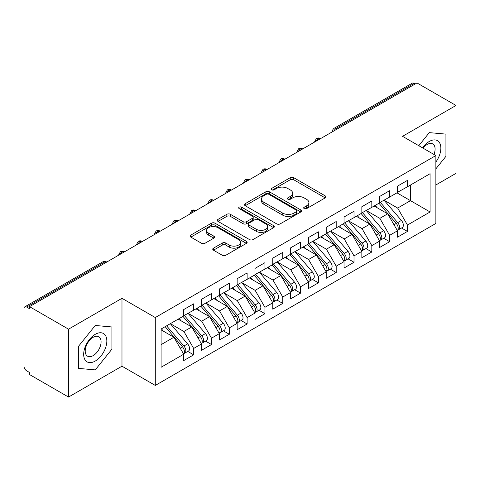 <?xml version="1.0" encoding="UTF-8"?>
<svg xmlns="http://www.w3.org/2000/svg" width="480" height="480" viewBox="0 0 480 480"><rect width="100%" height="100%" fill="white"/><g stroke="black" fill="none" stroke-linecap="round" stroke-linejoin="round"><path stroke-width="0.72" d="M304.182 208.608A1.734 1.002 0 0 0 306.63 208.608L325.212 197.88A2.472 1.428 0 0 0 325.932 196.872A2.472 1.428 0 0 0 325.212 195.864L293.736 177.69A2.472 1.428 0 0 0 290.238 177.69L271.656 188.418A1.734 1.002 0 0 0 271.152 189.126A1.734 1.002 0 0 0 271.656 189.828A1.734 1.002 0 0 0 274.104 189.828L276.51 188.442A7.914 4.566 0 0 1 287.7 188.442L290.322 189.96A7.914 4.566 0 0 1 292.644 193.188A7.914 4.566 0 0 1 290.322 196.416L287.922 197.808A1.734 1.002 0 0 0 287.412 198.51A1.734 1.002 0 0 0 287.922 199.218A1.734 1.002 0 0 0 290.37 199.218L292.77 197.832A7.914 4.566 0 0 1 303.966 197.832L306.588 199.344A7.914 4.566 0 0 1 308.904 202.578A7.914 4.566 0 0 1 306.588 205.806L304.182 207.198A1.734 1.002 0 0 0 303.678 207.9A1.734 1.002 0 0 0 304.182 208.608L304.182 207.198M213.474 248.16A2.472 1.428 0 0 0 212.748 249.168A2.472 1.428 0 0 0 213.474 250.176L222.306 255.276A2.472 1.428 0 0 0 225.798 255.276L246.432 243.36A2.472 1.428 0 0 0 247.158 242.352A2.472 1.428 0 0 0 246.432 241.344L214.962 223.17A2.472 1.428 0 0 0 211.464 223.17L190.83 235.086A2.472 1.428 0 0 0 190.104 236.094A2.472 1.428 0 0 0 190.83 237.102L201.498 243.264A2.472 1.428 0 0 0 204.99 243.264L213.822 238.164A2.472 1.428 0 0 0 214.548 237.156A2.472 1.428 0 0 0 213.822 236.142L208.536 233.088A6.618 3.822 0 0 1 206.598 230.388A6.618 3.822 0 0 1 210.678 226.86A6.618 3.822 0 0 1 217.89 227.688L238.608 239.652A6.618 3.822 0 0 1 240.546 242.352A6.618 3.822 0 0 1 236.466 245.88A6.618 3.822 0 0 1 229.254 245.052L225.798 243.06A2.472 1.428 0 0 0 222.306 243.06L213.474 248.16L213.474 250.176M435.87 184.974L456 173.352L456 105.468L416.988 82.944L29.52 306.648L29.52 308.706L26.67 307.056A3.78 2.184 -120 0 0 24.78 306.87A3.78 2.184 -120 0 0 24 308.598L24 366.198A3.78 2.184 -120 0 0 26.67 370.824L29.52 372.474L29.52 374.532L68.538 397.056L121.98 366.198L155.292 385.434L155.292 317.55L121.98 298.314L68.538 329.172L29.52 306.648M456 105.468L402.558 136.326L435.87 155.562L155.292 317.55M276.684 223.878A2.472 1.428 0 0 0 280.182 223.878L300.816 211.968A2.472 1.428 0 0 0 301.542 210.954A2.472 1.428 0 0 0 300.816 209.946L269.34 191.772A2.472 1.428 0 0 0 265.842 191.772L245.208 203.688A2.472 1.428 0 0 0 244.488 204.696A2.472 1.428 0 0 0 245.208 205.704L276.684 223.878M239.868 208.98A1.734 1.002 0 0 1 241.626 209.226L241.626 207.168L273.624 225.642A2.472 1.428 0 0 1 274.35 226.656A2.472 1.428 0 0 1 273.624 227.664L252.99 239.574A2.472 1.428 0 0 1 249.492 239.574L218.022 221.406L218.022 219.384A2.472 1.428 0 0 0 217.296 220.392A2.472 1.428 0 0 0 218.022 221.406M218.022 219.384L226.848 214.29A2.472 1.428 0 0 1 230.346 214.29L243.114 221.658A2.472 1.428 0 0 0 246.612 221.658L252.468 218.274A2.472 1.428 0 0 0 253.194 217.266A2.472 1.428 0 0 0 252.468 216.258L239.178 208.584A1.734 1.002 0 0 1 238.668 207.876A1.734 1.002 0 0 1 239.742 206.952A1.734 1.002 0 0 1 241.626 207.168M155.292 385.434L435.87 223.44L435.87 155.562M396.942 192.84L430.08 211.974L430.08 173.712L407.454 186.774L407.454 180.396L397.482 186.156L397.482 192.534L389.64 197.058L389.64 190.68L379.668 196.44L379.668 202.818L371.826 207.342L371.826 200.97L361.848 206.73L361.848 213.102L354.012 217.632L354.012 211.254L344.034 217.014L344.034 223.392L336.198 227.916L336.198 221.538L326.22 227.298L326.22 233.676L318.384 238.2L318.384 231.822L308.406 237.582L308.406 243.96L300.57 248.484L300.57 242.106L290.592 247.866L290.592 254.244L282.756 258.768L282.756 252.396L272.778 258.15L272.778 264.528L264.942 269.058L264.942 262.68L254.964 268.44L254.964 274.812L247.128 279.342L247.128 272.964L237.15 278.724L237.15 285.102L229.314 289.626L229.314 283.248L219.336 289.008L219.336 295.386L211.494 299.91L211.494 293.532L201.522 299.292L201.522 305.67L193.68 310.194L193.68 303.816L183.708 309.576L183.708 315.954L161.082 329.016L161.082 367.278L183.708 354.216L173.91 337.248L161.082 329.838M430.08 211.974L407.454 225.036L397.656 208.062L384.12 200.25M401.532 227.994L407.454 231.414L407.454 225.036M407.454 231.414L397.482 237.174L397.482 230.796L389.64 235.32L379.842 218.352L366.306 210.534M383.718 238.278L389.64 241.698L389.64 235.32M389.64 241.698L379.668 247.458L379.668 241.08L371.826 245.604L362.028 228.636L348.492 220.818L365.784 241.02L362.046 243.18A5.04 2.91 60 0 1 363.99 247.968A5.04 2.91 60 0 1 362.946 250.272A5.04 2.91 60 0 1 362.13 250.506M365.904 248.562L371.826 251.982L371.826 245.604M371.826 251.982L361.848 257.742L361.848 251.364L354.012 255.888L344.214 238.92L330.678 231.102M348.09 258.852L354.012 262.266L354.012 255.888M354.012 262.266L344.034 268.026L344.034 261.648L336.198 266.178L326.4 249.204L312.858 241.386M330.276 269.136L336.198 272.55L336.198 266.178M336.198 272.55L326.22 278.31L326.22 271.938L318.384 276.462L308.586 259.488L295.044 251.676M312.462 279.42L318.384 282.84L318.384 276.462M318.384 282.84L308.406 288.6L308.406 282.222L300.57 286.746L290.772 269.778L277.23 261.96M294.648 289.704L300.57 293.124L300.57 286.746M300.57 293.124L290.592 298.884L290.592 292.506L282.756 297.03L272.958 280.062L259.416 272.244M276.834 299.988L282.756 303.408L282.756 297.03M282.756 303.408L272.778 309.168L272.778 302.79L264.942 307.314L255.144 290.346L241.602 282.528L258.9 302.73L255.156 304.89A5.04 2.91 60 0 1 257.1 309.678A5.04 2.91 60 0 1 256.056 311.982A5.04 2.91 60 0 1 255.24 312.216M259.02 310.272L264.942 313.692L264.942 307.314M264.942 313.692L254.964 319.452L254.964 313.074L247.128 317.604L237.33 300.63L223.788 292.812M241.206 320.562L247.128 323.976L247.128 317.604M247.128 323.976L237.15 329.736L237.15 323.358L229.314 327.888L219.516 310.914L205.974 303.096M223.392 330.846L229.314 334.266L229.314 327.888M229.314 334.266L219.336 340.02L219.336 333.648L211.494 338.172L201.696 321.198L188.16 313.386M205.578 341.13L211.494 344.55L211.494 338.172M211.494 344.55L201.522 350.31L201.522 343.932L193.68 348.456L183.882 331.488L170.346 323.67M187.764 351.414L193.68 354.834L193.68 348.456M193.68 354.834L183.708 360.594L183.708 354.216M183.708 315.75L193.68 310.194M161.082 344.652L173.91 337.248M201.522 305.466L211.494 299.91M183.882 331.488L191.724 326.958L178.182 319.146M201.522 343.932L191.724 326.958M219.336 295.182L229.314 289.626M201.696 321.198L209.538 316.674L195.996 308.856M219.336 333.648L209.538 316.674M237.15 284.892L247.128 279.342M219.516 310.914L227.352 306.39L213.81 298.572M237.15 323.358L227.352 306.39M254.964 274.608L264.942 269.058M237.33 300.63L245.166 296.106L231.624 288.288M254.964 313.074L245.166 296.106M272.778 264.324L282.756 258.768M255.144 290.346L262.98 285.822L249.444 278.004M272.778 302.79L262.98 285.822M290.592 254.04L300.57 248.484M272.958 280.062L280.794 275.538L267.258 267.72M290.592 292.506L280.794 275.538M308.406 243.756L318.384 238.2M290.772 269.778L298.608 265.248L285.072 257.436M308.406 282.222L298.608 265.248M326.22 233.466L336.198 227.916M308.586 259.488L316.422 254.964L302.886 247.146M326.22 271.938L316.422 254.964M344.034 223.182L354.012 217.632M326.4 249.204L334.236 244.68L320.7 236.862M344.034 261.648L334.236 244.68M361.848 212.898L371.826 207.342M344.214 238.92L352.05 234.396L338.514 226.578M361.848 251.364L352.05 234.396M379.668 202.614L389.64 197.058M362.028 228.636L369.87 224.112L356.328 216.294M379.668 241.08L369.87 224.112M415.206 83.976L414.138 83.358L336.24 128.328L337.314 128.946M334.104 130.8A3.78 2.184 120 0 1 336.24 128.328A3.78 2.184 60 0 0 334.35 128.142L412.248 83.172A3.78 2.184 60 0 1 414.138 83.358M397.482 192.33L407.454 186.774M397.656 208.062L410.484 200.658L410.484 185.028L430.08 173.712M379.842 218.352L387.684 213.822L374.142 206.01M397.482 230.796L387.684 213.822M68.538 329.172L68.538 397.056M429.276 132.63L418.782 145.692L429.276 132.63L445.932 134.118L429.276 132.63M445.932 156.33L445.932 134.118L445.932 156.33L435.87 168.846L445.932 156.33M121.98 366.198L121.98 298.314M111.912 349.17L111.912 326.964L95.256 325.476L78.6 346.194L78.6 368.406L95.256 369.894L111.912 349.17L95.256 369.894L78.6 368.406L78.6 346.194L95.256 325.476L111.912 326.964L111.912 349.17M319.41 139.284L318.336 138.666A3.78 2.184 -120 0 0 316.452 138.48A3.78 2.184 -120 0 0 316.404 138.504L314.646 141.702A3.78 2.184 0 0 0 314.688 142.008M301.596 149.568L300.522 148.95A3.78 2.184 -120 0 0 298.638 148.764A3.78 2.184 -120 0 0 298.59 148.788L296.832 151.986A3.78 2.184 0 0 0 296.874 152.292M283.776 159.852L282.708 159.234A3.78 2.184 -120 0 0 280.818 159.048A3.78 2.184 -120 0 0 280.776 159.078L279.018 162.27A3.78 2.184 0 0 0 279.06 162.582M265.962 170.136L264.894 169.524A3.78 2.184 -120 0 0 263.004 169.332A3.78 2.184 -120 0 0 262.962 169.362L261.204 172.554A3.78 2.184 0 0 0 261.24 172.866M248.148 180.426L247.08 179.808A3.78 2.184 -120 0 0 245.19 179.622A3.78 2.184 -120 0 0 245.148 179.646L243.39 182.838A3.78 2.184 0 0 0 243.426 183.15M230.334 190.71L229.266 190.092A3.78 2.184 -120 0 0 227.376 189.906A3.78 2.184 -120 0 0 227.334 189.93L225.576 193.122A3.78 2.184 0 0 0 225.612 193.434M212.52 200.994L211.452 200.376A3.78 2.184 -120 0 0 209.562 200.19A3.78 2.184 -120 0 0 209.52 200.214L207.762 203.412A3.78 2.184 0 0 0 207.798 203.718M194.706 211.278L193.638 210.66A3.78 2.184 -120 0 0 191.748 210.474A3.78 2.184 -120 0 0 191.706 210.498L189.948 213.696A3.78 2.184 0 0 0 189.984 214.002M176.892 221.562L175.824 220.944A3.78 2.184 -120 0 0 173.934 220.758A3.78 2.184 -120 0 0 173.892 220.788L172.134 223.98A3.78 2.184 0 0 0 172.17 224.292M159.078 231.846L158.01 231.234A3.78 2.184 -120 0 0 156.12 231.042A3.78 2.184 -120 0 0 156.078 231.072L154.32 234.264A3.78 2.184 0 0 0 154.356 234.576M141.264 242.136L140.196 241.518A3.78 2.184 -120 0 0 138.306 241.332A3.78 2.184 -120 0 0 138.264 241.356L136.506 244.548A3.78 2.184 0 0 0 136.542 244.86M123.45 252.42L122.382 251.802A3.78 2.184 -120 0 0 120.492 251.616A3.78 2.184 -120 0 0 120.444 251.64L118.686 254.832A3.78 2.184 0 0 0 118.728 255.144M304.872 208.854L306.588 207.864A7.914 4.566 0 0 0 308.904 204.636L308.904 202.578M292.644 193.188L292.644 195.246A7.914 4.566 0 0 1 290.322 198.474L288.612 199.464M325.176 197.904L293.736 179.748A2.472 1.428 0 0 0 290.238 179.748L272.352 190.074M300.786 211.986L269.34 193.83A2.472 1.428 0 0 0 265.842 193.83L245.244 205.728M296.442 211.662A1.734 1.002 0 0 0 296.952 210.954A1.734 1.002 0 0 0 296.442 210.246L268.818 194.298A1.734 1.002 0 0 0 266.37 194.298L263.832 195.762A7.914 4.566 0 0 0 261.516 198.99A7.914 4.566 0 0 0 263.832 202.224L282.72 213.126A7.914 4.566 0 0 0 293.91 213.126L296.442 211.662L296.442 213.72A1.734 1.002 0 0 0 296.952 213.012L296.952 210.954M261.516 198.99L261.516 201.048A7.914 4.566 0 0 0 263.832 204.282L263.832 202.224M296.442 213.72L293.91 215.184A7.914 4.566 0 0 1 282.72 215.184L263.832 204.282M218.052 221.424L226.848 216.342L226.848 214.29M253.194 217.266L253.194 219.324A2.472 1.428 0 0 1 252.468 220.332L246.612 223.716A2.472 1.428 0 0 1 243.114 223.716L230.346 216.342A2.472 1.428 0 0 0 226.848 216.342M241.626 209.226L273.594 227.682M256.356 229.302A6.618 3.822 0 0 0 263.568 230.13A6.618 3.822 0 0 0 267.648 226.602A6.618 3.822 0 0 0 265.71 223.902L258.414 219.69A2.472 1.428 0 0 0 254.916 219.69L249.06 223.068A2.472 1.428 0 0 0 248.334 224.082A2.472 1.428 0 0 0 249.06 225.09L256.356 229.302L256.356 231.36A6.618 3.822 0 0 0 263.568 232.188A6.618 3.822 0 0 0 267.648 228.66L267.648 226.602M248.334 224.082L248.334 226.134A2.472 1.428 0 0 0 249.06 227.148L249.06 225.09M256.356 231.36L249.06 227.148M240.546 242.352L240.546 244.41A6.618 3.822 0 0 1 236.466 247.938A6.618 3.822 0 0 1 229.254 247.11L225.798 245.118A2.472 1.428 0 0 0 222.306 245.118L213.504 250.194M206.598 230.388L206.598 232.446A6.618 3.822 0 0 0 208.536 235.146L208.536 233.088M213.792 238.182L208.536 235.146M246.402 243.384L214.962 225.228A2.472 1.428 0 0 0 211.464 225.228L190.86 237.12M380.352 202.422L397.674 222.606A5.04 2.91 60 0 1 399.618 227.394A5.04 2.91 60 0 1 398.574 229.704L402.312 227.544A5.04 2.91 -120 0 0 403.356 225.234A5.04 2.91 -120 0 0 401.412 220.446L384.096 200.262M398.574 229.704A5.04 2.91 60 0 1 397.758 229.938M378.93 203.244L396.246 223.428A5.04 2.91 60 0 1 398.19 228.222A5.04 2.91 60 0 1 397.278 230.442M377.244 207.798L375.186 205.404M362.538 212.706L379.86 232.89A5.04 2.91 60 0 1 381.804 237.684A5.04 2.91 60 0 1 380.76 239.988L384.498 237.828A5.04 2.91 -120 0 0 385.542 235.524A5.04 2.91 -120 0 0 383.598 230.736L366.282 210.546M380.76 239.988A5.04 2.91 60 0 1 379.944 240.222M361.116 213.528L378.432 233.718A5.04 2.91 60 0 1 380.376 238.506A5.04 2.91 60 0 1 379.464 240.732M359.43 218.082L357.372 215.688M362.946 250.272L366.684 248.112A5.04 2.91 -120 0 0 367.728 245.808A5.04 2.91 -120 0 0 365.784 241.02M343.302 223.812L360.618 244.002A5.04 2.91 60 0 1 362.562 248.79A5.04 2.91 60 0 1 361.65 251.016M341.61 228.366L339.558 225.972M344.724 222.99L362.046 243.18M326.91 233.274L344.226 253.464A5.04 2.91 60 0 1 346.176 258.252A5.04 2.91 60 0 1 345.132 260.556L348.87 258.396A5.04 2.91 -120 0 0 349.914 256.092A5.04 2.91 -120 0 0 347.97 251.304L330.654 231.114M345.132 260.556A5.04 2.91 60 0 1 344.316 260.79M325.488 234.102L342.804 254.286A5.04 2.91 60 0 1 344.748 259.074A5.04 2.91 60 0 1 343.836 261.3M323.796 238.65L321.744 236.256M309.096 243.564L326.412 263.748A5.04 2.91 60 0 1 328.362 268.536A5.04 2.91 60 0 1 327.318 270.846L331.056 268.686A5.04 2.91 -120 0 0 332.1 266.376A5.04 2.91 -120 0 0 330.156 261.588L312.84 241.404M327.318 270.846A5.04 2.91 60 0 1 326.502 271.074M307.674 244.386L324.99 264.57A5.04 2.91 60 0 1 326.934 269.358A5.04 2.91 60 0 1 326.022 271.584M305.982 248.94L303.93 246.546M435.87 162.03A16.374 9.456 120 0 0 440.328 144.474A16.374 9.456 120 0 0 429.276 141.468A16.374 9.456 120 0 0 422.538 147.864M433.95 154.452A11.214 6.474 120 0 0 432.774 143.916A11.214 6.474 120 0 0 427.17 144.468A11.214 6.474 120 0 0 423.06 148.164M95.256 361.056A16.374 9.456 120 0 0 106.836 340.998A16.374 9.456 120 0 0 95.256 334.314A16.374 9.456 120 0 0 83.676 354.372A16.374 9.456 120 0 0 95.256 361.056M93.15 355.62A11.214 6.474 120 0 0 100.476 345.744A11.214 6.474 120 0 0 98.754 336.756A11.214 6.474 120 0 0 93.15 337.314A11.214 6.474 120 0 0 85.824 347.19A11.214 6.474 120 0 0 87.546 356.178A11.214 6.474 120 0 0 93.15 355.62M291.282 253.848L308.598 274.032A5.04 2.91 60 0 1 310.548 278.82A5.04 2.91 60 0 1 309.504 281.13L313.242 278.97A5.04 2.91 -120 0 0 314.286 276.66A5.04 2.91 -120 0 0 312.342 271.872L295.026 251.688M309.504 281.13A5.04 2.91 60 0 1 308.688 281.364M289.86 254.67L307.176 274.854A5.04 2.91 60 0 1 309.12 279.642A5.04 2.91 60 0 1 308.202 281.868M288.168 259.224L286.116 256.83M273.468 264.132L290.784 284.316A5.04 2.91 60 0 1 292.728 289.11A5.04 2.91 60 0 1 291.69 291.414L295.428 289.254A5.04 2.91 -120 0 0 296.472 286.95A5.04 2.91 -120 0 0 294.528 282.156L277.212 261.972M291.69 291.414A5.04 2.91 60 0 1 290.874 291.648M272.04 264.954L289.362 285.144A5.04 2.91 60 0 1 291.306 289.932A5.04 2.91 60 0 1 290.388 292.152M270.354 269.508L268.302 267.114M255.654 274.416L272.97 294.606A5.04 2.91 60 0 1 274.914 299.394A5.04 2.91 60 0 1 273.87 301.698L277.614 299.538A5.04 2.91 -120 0 0 278.658 297.234A5.04 2.91 -120 0 0 276.714 292.446L259.392 272.256M273.87 301.698A5.04 2.91 60 0 1 273.06 301.932M254.226 275.238L271.548 295.428A5.04 2.91 60 0 1 273.492 300.216A5.04 2.91 60 0 1 272.574 302.442M252.54 279.792L250.488 277.398M256.056 311.982L259.8 309.822A5.04 2.91 -120 0 0 260.844 307.518A5.04 2.91 -120 0 0 258.9 302.73M236.412 285.522L253.734 305.712A5.04 2.91 60 0 1 255.678 310.5A5.04 2.91 60 0 1 254.76 312.726M234.726 290.076L232.674 287.682M237.84 284.7L255.156 304.89M220.026 294.984L237.342 315.174A5.04 2.91 60 0 1 239.286 319.962A5.04 2.91 60 0 1 238.242 322.266L241.986 320.112A5.04 2.91 -120 0 0 243.03 317.802A5.04 2.91 -120 0 0 241.086 313.014L223.764 292.824M238.242 322.266A5.04 2.91 60 0 1 237.426 322.5M218.598 295.812L235.914 315.996A5.04 2.91 60 0 1 237.864 320.784A5.04 2.91 60 0 1 236.946 323.01M216.912 300.36L214.86 297.972M202.212 305.274L219.528 325.458A5.04 2.91 60 0 1 221.472 330.246A5.04 2.91 60 0 1 220.428 332.556L224.172 330.396A5.04 2.91 -120 0 0 225.216 328.086A5.04 2.91 -120 0 0 223.266 323.298L205.95 303.114M220.428 332.556A5.04 2.91 60 0 1 219.612 332.79M200.784 306.096L218.1 326.28A5.04 2.91 60 0 1 220.05 331.068A5.04 2.91 60 0 1 219.132 333.294M199.098 310.65L197.046 308.256M184.398 315.558L201.714 335.742A5.04 2.91 60 0 1 203.658 340.53A5.04 2.91 60 0 1 202.614 342.84L206.358 340.68A5.04 2.91 -120 0 0 207.402 338.37A5.04 2.91 -120 0 0 205.452 333.582L188.136 313.398M202.614 342.84A5.04 2.91 60 0 1 201.798 343.074M182.97 316.38L200.286 336.564A5.04 2.91 60 0 1 202.236 341.358A5.04 2.91 60 0 1 201.318 343.578M181.284 320.934L179.232 318.54M166.584 325.842L183.9 346.026A5.04 2.91 60 0 1 185.844 350.82A5.04 2.91 60 0 1 184.8 353.124L188.544 350.964A5.04 2.91 -120 0 0 189.588 348.66A5.04 2.91 -120 0 0 187.638 343.866L170.322 323.682M184.8 353.124A5.04 2.91 60 0 1 183.984 353.358M165.156 326.664L182.472 346.854A5.04 2.91 60 0 1 184.416 351.642A5.04 2.91 60 0 1 183.504 353.862M163.47 331.218L161.418 328.824M105.636 262.704L104.568 262.086L26.67 307.056M106.74 262.062L106.458 261.9A3.78 2.184 120 0 0 104.568 262.086A3.78 2.184 -120 0 0 102.678 261.9L24.78 306.87M320.514 138.642L320.226 138.48A3.78 2.184 120 0 0 318.336 138.666A3.78 2.184 120 0 0 316.29 141.084M332.466 131.748L332.466 131.412A3.78 2.184 0 0 0 332.502 131.724M302.7 148.932L302.412 148.764A3.78 2.184 120 0 0 300.522 148.95A3.78 2.184 120 0 0 298.476 151.368M284.886 159.216L284.598 159.048A3.78 2.184 120 0 0 282.708 159.234A3.78 2.184 120 0 0 280.662 161.652M267.072 169.5L266.784 169.332A3.78 2.184 120 0 0 264.894 169.524A3.78 2.184 120 0 0 262.848 171.936M249.258 179.784L248.97 179.622A3.78 2.184 120 0 0 247.08 179.808A3.78 2.184 120 0 0 245.034 182.226M231.444 190.068L231.156 189.906A3.78 2.184 120 0 0 229.266 190.092A3.78 2.184 120 0 0 227.22 192.51M213.63 200.352L213.342 200.19A3.78 2.184 120 0 0 211.452 200.376A3.78 2.184 120 0 0 209.4 202.794M195.816 210.642L195.528 210.474A3.78 2.184 120 0 0 193.638 210.66A3.78 2.184 120 0 0 191.586 213.078M178.002 220.926L177.714 220.758A3.78 2.184 120 0 0 175.824 220.944A3.78 2.184 120 0 0 173.772 223.362M160.182 231.21L159.9 231.042A3.78 2.184 120 0 0 158.01 231.234A3.78 2.184 120 0 0 155.958 233.652M142.368 241.494L142.086 241.332A3.78 2.184 120 0 0 140.196 241.518A3.78 2.184 120 0 0 138.144 243.936M124.554 251.778L124.272 251.616A3.78 2.184 120 0 0 122.382 251.802A3.78 2.184 120 0 0 120.33 254.22M306.588 207.864L306.588 205.806M287.922 199.218L287.922 197.808M290.322 198.474L290.322 196.416M271.656 189.828L271.656 188.418M290.238 179.748L290.238 177.69M293.736 179.748L293.736 177.69M325.212 197.88L325.212 195.864M245.208 205.704L245.208 203.688M265.842 193.83L265.842 191.772M269.34 193.83L269.34 191.772M300.816 211.968L300.816 209.946M282.72 215.184L282.72 213.126M293.91 215.184L293.91 213.126M230.346 216.342L230.346 214.29M243.114 223.716L243.114 221.658M246.612 223.716L246.612 221.658M252.468 220.332L252.468 218.274M273.624 227.664L273.624 225.642M222.306 245.118L222.306 243.06M225.798 245.118L225.798 243.06M229.254 247.11L229.254 245.052M213.822 238.164L213.822 236.142M190.83 237.102L190.83 235.086M211.464 225.228L211.464 223.17M214.962 225.228L214.962 223.17M246.432 243.36L246.432 241.344M396.246 223.428L393.984 224.736M401.412 220.446L397.674 222.606M378.432 233.718L376.17 235.02M383.598 230.736L379.86 232.89M360.618 244.002L358.356 245.31M342.804 254.286L340.542 255.594M347.97 251.304L344.226 253.464M324.99 264.57L322.722 265.878M330.156 261.588L326.412 263.748M307.176 274.854L304.908 276.162M312.342 271.872L308.598 274.032M289.362 285.144L287.094 286.446M294.528 282.156L290.784 284.316M271.548 295.428L269.28 296.736M276.714 292.446L272.97 294.606M253.734 305.712L251.466 307.02M235.914 315.996L233.652 317.304M241.086 313.014L237.342 315.174M218.1 326.28L215.838 327.588M223.266 323.298L219.528 325.458M200.286 336.564L198.024 337.872M205.452 333.582L201.714 335.742M182.472 346.854L180.21 348.156M187.638 343.866L183.9 346.026M320.226 138.48A3.78 3.78 0 0 0 316.452 138.48M334.35 128.142A3.78 3.78 0 0 0 332.466 131.412M302.412 148.764A3.78 3.78 0 0 0 298.638 148.764M314.646 141.702L314.646 142.032M284.598 159.048A3.78 3.78 0 0 0 280.818 159.048M296.832 151.986L296.832 152.316M266.784 169.332A3.78 3.78 0 0 0 263.004 169.332M279.018 162.27L279.018 162.6M248.97 179.622A3.78 3.78 0 0 0 245.19 179.622M261.204 172.554L261.204 172.884M231.156 189.906A3.78 3.78 0 0 0 227.376 189.906M243.39 182.838L243.39 183.174M213.342 200.19A3.78 3.78 0 0 0 209.562 200.19M225.576 193.122L225.576 193.458M195.528 210.474A3.78 3.78 0 0 0 191.748 210.474M207.762 203.412L207.762 203.742M177.714 220.758A3.78 3.78 0 0 0 173.934 220.758M189.948 213.696L189.948 214.026M159.9 231.042A3.78 3.78 0 0 0 156.12 231.042M172.134 223.98L172.134 224.31M142.086 241.332A3.78 3.78 0 0 0 138.306 241.332M154.32 234.264L154.32 234.594M124.272 251.616A3.78 3.78 0 0 0 120.492 251.616M136.506 244.548L136.506 244.884M106.458 261.9A3.78 3.78 0 0 0 102.678 261.9M118.686 254.832L118.686 255.168"/></g></svg>
